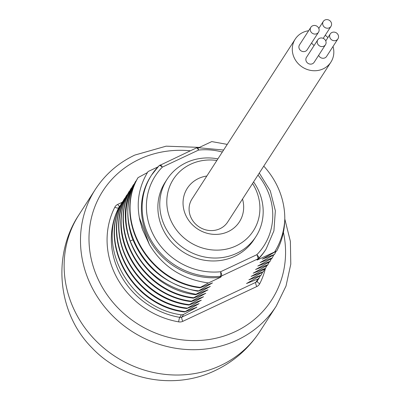 <?xml version="1.0" encoding="UTF-8"?>
<svg xmlns="http://www.w3.org/2000/svg" width="400" height="400" viewBox="0 0 400 400"><rect width="100%" height="100%" fill="white"/><g stroke="black" fill="none" stroke-linecap="round" stroke-linejoin="round"><path stroke-width="0.6" d="M251.1 276.435L265.29 268.705L266.925 265.585M139.29 217.445L149.47 244.735L142.5 229.595L140.205 221.685C135.95 203.72 138.57 187.01 148.065 171.55L157.925 166.915M147.42 172.58L138.04 177.64C113.525 219.46 148.48 281.5 200.39 287.37L208.445 282.95C182.365 279.4 162.705 266.66 149.47 244.735M120.78 204.995L118.905 207.435A3.59 3.315 32.8 0 0 118.745 207.705A78.4 72.455 32.8 0 0 179.78 317.365A3.59 3.315 32.8 0 0 181.87 317.095A3.59 1.185 -115.2 0 0 182.84 321.325A7.175 6.63 -147.2 0 1 178.66 321.86A3.59 0.57 99.9 0 1 179.78 317.365L181.42 314.825L183.595 314.425L196.74 307.275L184.5 311.98L199.1 303.625L186.73 308.53L201.33 300.17L188.96 305.075L189.24 304.64L203.56 296.715L191.19 301.62L191.47 301.185L205.79 293.26L193.42 298.165L193.7 297.73L208.02 289.805L195.65 294.71L195.93 294.275L210.12 286.55L197.88 291.255L212.48 282.895L200.115 287.8C148.2 281.93 113.245 219.895 137.76 178.075L138.04 177.64M136.415 180.765L135.53 181.53C126.495 199.32 125.37 218.135 132.165 237.97C144.1 267.34 166.005 285.1 197.88 291.255M134.185 184.22L133.3 184.98C108.785 226.8 143.74 288.84 195.65 294.71M131.955 187.675L131.07 188.435C106.555 230.255 141.51 292.295 193.42 298.165M129.725 191.125L128.84 191.89L125.95 198.11C107.18 239.905 142.21 295.905 191.19 301.62M127.495 194.58L126.61 195.345C102.095 237.165 137.05 299.205 188.96 305.075M125.265 198.035L124.38 198.8C99.865 240.62 134.82 302.66 186.73 308.53M123.035 201.49L122.15 202.255C97.635 244.075 132.59 306.115 184.5 311.98M199.205 147.495L211.76 141.59L227.25 144.39M159.88 165.19A3.59 1.185 64.8 0 1 160.065 165.025A3.59 1.185 64.8 0 1 162.335 167.12A64.585 59.69 32.8 0 0 154.43 236.855A64.585 59.69 32.8 0 0 220.575 271.755L256.83 254.705A64.585 59.69 32.8 0 0 257.995 175.07M253.99 239.58L255.88 236.655A52.86 48.85 32.8 0 1 166.335 229.22A52.86 48.85 -147.2 0 1 167.06 179.315L165.175 182.24A52.86 48.85 32.8 0 0 164.445 232.145A52.86 48.85 32.8 0 0 253.99 239.58A52.86 48.85 32.8 0 0 254.905 238.1M208.445 282.95L220.8 277.135L221.545 275.985L257.8 258.93A3.59 1.185 -115.2 0 0 256.83 254.705A3.59 1.345 44.5 0 1 258.71 258.285A3.59 3.315 -147.2 0 1 257.8 258.93L257.055 260.085L276.72 251.005C281.855 241.26 284.54 230.78 284.785 219.565C284.105 231.325 280.75 242.06 274.73 251.77M262.25 259.165L276.72 251.005M262.31 259.13L274.49 254.455L260.02 262.615L272.26 257.91L271.98 258.345L257.79 266.07L270.03 261.365L269.75 261.8L255.56 269.525L267.8 264.82L267.52 265.255L253.2 273.18L265.57 268.275M251.16 276.405L263.34 271.73L248.87 279.89L261.11 275.185L246.51 283.54L257.99 278.98L259.38 277.68L257.145 281.17A3.59 3.315 32.8 0 1 255.845 282.3L257.99 278.98M196.365 307.285L196.87 307.075M198.595 303.83L199.1 303.625M200.825 300.375L201.33 300.17M203.055 296.92L203.56 296.715M205.285 293.465L205.79 293.26M207.515 290.015L208.02 289.805M209.745 286.56L210.25 286.35M211.975 283.105L212.48 282.895M200.115 287.8L200.39 287.37M257.965 259.44L258.71 258.285A68.175 63.005 32.8 0 0 266.115 249.04L265.37 250.19A68.175 63.005 -147.2 0 1 257.965 259.44A3.59 3.315 -147.2 0 1 257.055 260.085M284.785 219.565A78.4 72.455 32.8 0 0 263.765 166.135M275.845 251.765L274.49 254.455M273.615 255.22L272.26 257.91M271.385 258.675L270.03 261.365M269.155 262.13L267.8 264.82M264.695 269.04L263.34 271.73M262.465 272.495L261.11 275.185M260.235 275.945L259.38 277.68M119.865 205.945L118.745 207.705A3.59 1.365 27 0 1 114.835 207.185A81.99 75.77 32.8 0 0 178.66 321.86M181.42 314.825C130.47 308.285 96.34 247.715 119.71 206.215M184.78 311.55C132.87 305.68 97.91 243.64 122.425 201.82M187.01 308.095C135.1 302.225 100.145 240.185 124.66 198.365M189.24 304.64C140.26 298.925 105.23 242.93 124 201.135L126.89 194.91M191.47 301.185C139.56 295.315 104.605 233.28 129.12 191.46M193.7 297.73C141.79 291.86 106.835 229.825 131.35 188.005M195.93 294.275C164.055 288.12 142.15 270.36 130.215 240.995C123.42 221.16 124.54 202.345 133.58 184.55M198.16 290.825C146.25 284.955 111.295 222.915 135.81 181.095M220.8 277.135A3.59 3.315 -147.2 0 1 219.7 277.44A68.175 63.005 -147.2 0 1 153.195 245.97A68.175 63.005 -147.2 0 1 150.82 176.235L151.565 175.085A68.175 63.005 32.8 0 0 153.94 244.82A68.175 63.005 32.8 0 0 220.445 276.29A3.59 0.895 -95.8 0 0 220.575 271.755A3.59 1.185 -115.2 0 1 221.545 275.985A3.59 3.315 -147.2 0 1 220.445 276.29L219.7 277.44M255.88 236.655A52.86 48.85 32.8 0 0 256.61 186.755A52.86 48.85 -147.2 0 0 253.575 181.92M167.06 179.315A52.86 48.85 -147.2 0 1 217.895 158.885M252.55 183.505A47.6 43.99 -147.2 0 1 254.005 185.945A47.6 43.99 32.8 0 1 236.08 245.885A47.6 43.99 32.8 0 1 172.715 224.18A47.6 43.99 -147.2 0 1 174.11 178.135A47.6 43.99 -147.2 0 1 216.87 160.47M206.83 176.02A30.985 28.635 -147.2 0 0 186.9 217.51A30.985 28.635 32.8 0 0 224.99 232.9A30.985 28.635 32.8 0 0 242.51 199.06M333.02 46.475A21.235 19.625 -147.2 0 1 330.895 62.155L227.7 222A21.235 19.625 -147.2 0 1 191.725 219.01A21.235 19.625 -147.2 0 1 192.02 198.965L295.215 39.12A21.235 19.625 -147.2 0 1 308.63 30.73M330.895 62.155A21.235 19.625 -147.2 0 1 294.92 59.17A21.235 19.625 -147.2 0 1 295.215 39.12M325.24 35.24A21.235 19.625 -147.2 0 1 327.885 37.625M311.68 42.81A4.555 4.21 32.8 0 0 314.215 45.37M318.64 55.32A4.555 4.21 32.8 0 0 324.935 57.87A4.555 4.21 32.8 0 0 326.59 56.435L337.92 38.885A4.555 4.21 32.8 0 0 337.285 33.635A4.555 4.21 32.8 0 0 331.915 32.505A4.555 4.21 32.8 0 0 330.26 33.945A4.555 4.21 32.8 0 0 330.895 39.195A4.555 4.21 32.8 0 0 336.265 40.325A4.555 4.21 32.8 0 0 337.92 38.885M310.85 27.295L299.52 44.84A4.555 4.21 32.8 0 0 300.15 50.09A4.555 4.21 32.8 0 0 305.525 51.22A4.555 4.21 32.8 0 0 307.175 49.785L318.505 32.235A4.555 4.21 32.8 0 0 317.875 26.985A4.555 4.21 32.8 0 0 312.5 25.855A4.555 4.21 32.8 0 0 310.85 27.295A4.555 4.21 32.8 0 0 311.48 32.545A4.555 4.21 32.8 0 0 316.85 33.675A4.555 4.21 32.8 0 0 318.505 32.235M317.81 39.8L306.48 57.35A4.555 4.21 32.8 0 0 307.115 62.6A4.555 4.21 32.8 0 0 312.485 63.73A4.555 4.21 32.8 0 0 314.14 62.295L325.465 44.745A4.555 4.21 32.8 0 0 324.835 39.495A4.555 4.21 32.8 0 0 319.465 38.365A4.555 4.21 32.8 0 0 317.81 39.8A4.555 4.21 32.8 0 0 318.44 45.05A4.555 4.21 32.8 0 0 323.815 46.18A4.555 4.21 32.8 0 0 325.465 44.745M329.305 27.815A4.555 4.21 32.8 0 0 330.955 26.38A4.555 4.21 32.8 0 0 330.325 21.13A4.555 4.21 32.8 0 0 324.955 20A4.555 4.21 32.8 0 0 323.3 21.435A4.555 4.21 32.8 0 0 323.93 26.685A4.555 4.21 32.8 0 0 329.305 27.815M222.315 152.035A64.585 59.69 32.8 0 0 198.59 150.065A3.59 1.185 -115.2 0 0 196.32 147.97L159.03 165.755A3.59 1.345 -135.5 0 0 158.965 165.835A68.175 63.005 32.8 0 0 151.565 175.085L159.03 165.755A3.59 1.345 -135.5 0 1 162.335 167.12L198.59 150.065A3.59 0.895 84.2 0 0 197.485 147.645L196.32 147.97M183.595 314.425L181.87 317.095L255.845 282.3A3.59 1.185 64.8 0 0 256.815 286.53A7.175 6.63 -147.2 0 0 259.73 283.725A81.99 75.77 32.8 0 0 265.365 268.595M257.245 281.015A3.59 1.365 -153 0 0 259.73 283.725M283.4 232.3A100.465 92.85 -147.2 0 1 235.245 331.625A100.465 92.85 -147.2 0 1 101.49 285.81A100.465 92.85 -147.2 0 1 139.32 159.28A100.465 92.85 -147.2 0 1 190.3 150.8M182.84 321.325L256.815 286.53M114.835 207.185A7.175 6.63 -147.2 0 1 117.75 204.38L122.11 202.325M284.795 218.975L290.38 241.375L290.795 264.12L286 286.075L276.23 306.14A107.645 99.48 -147.2 0 1 237.185 340.085A107.645 99.48 -147.2 0 1 110.29 313.395A107.645 99.48 -147.2 0 1 95.36 189.37C105.165 174.36 118.3 162.935 134.775 155.09L166.14 146.17L199.415 147.395M220.83 365.415A107.645 99.48 32.8 0 0 259.875 331.475C248.65 348.65 233.775 361.66 215.26 370.495C174.745 390.27 122.525 380.59 91.795 347.64C57.56 313.215 51.95 255.05 79.005 214.705A107.645 99.48 32.8 0 0 93.935 338.725A107.645 99.48 32.8 0 0 220.83 365.415M117.75 204.38A3.59 1.185 -115.2 0 0 119.545 206.445M124 201.135L124.765 201.29M130.215 240.995L132.885 239.89M197.485 147.645L223.61 150.03M259.295 173.065L270.31 190.88L275.355 210.775L273.915 230.815L266.115 249.04M276.23 306.14L259.875 331.475M79.005 214.705L95.36 189.37M141.62 226.85L142.5 229.595M323.225 38.36L330.955 26.38M318.8 28.41L323.3 21.435M325.76 40.92L330.26 33.945"/></g></svg>
